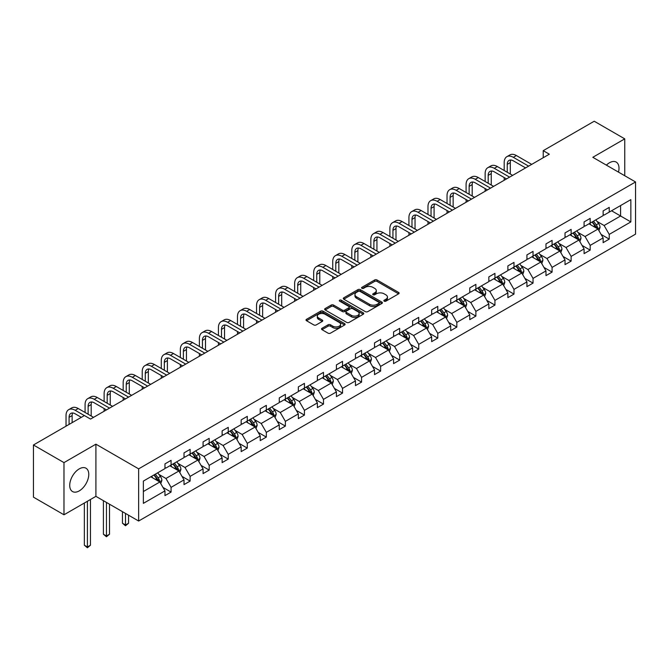 <?xml version="1.0" encoding="UTF-8"?>
<svg xmlns="http://www.w3.org/2000/svg" width="669" height="669" viewBox="0 0 669 669"><rect width="100%" height="100%" fill="white"/><g stroke="black" fill="none" stroke-linecap="round" stroke-linejoin="round"><path stroke-width="1" d="M384.207 301.175A1.187 0.686 0 0 0 385.888 301.175L398.624 293.825A1.698 0.978 0 0 0 399.117 293.131A1.698 0.978 0 0 0 398.624 292.445L377.04 279.985A1.698 0.978 0 0 0 374.648 279.985L361.912 287.336A1.187 0.686 0 0 0 361.561 287.821A1.187 0.686 0 0 0 361.912 288.306A1.187 0.686 0 0 0 363.585 288.306L365.241 287.352A5.427 3.136 0 0 1 372.909 287.352L374.707 288.389A5.427 3.136 0 0 1 376.296 290.605A5.427 3.136 0 0 1 374.707 292.821L373.059 293.775A1.187 0.686 0 0 0 372.708 294.26A1.187 0.686 0 0 0 373.059 294.745A1.187 0.686 0 0 0 374.732 294.745L376.388 293.791A5.427 3.136 0 0 1 384.056 293.791L385.854 294.828A5.427 3.136 0 0 1 387.443 297.044A5.427 3.136 0 0 1 385.854 299.26L384.207 300.205A1.187 0.686 0 0 0 383.855 300.69A1.187 0.686 0 0 0 384.207 301.175L384.207 300.205M79.243 490.887A13.472 7.777 120 0 0 88.04 479.012A13.472 7.777 120 0 0 85.983 468.216A13.472 7.777 120 0 0 79.243 468.885A13.472 7.777 120 0 0 70.446 480.76A13.472 7.777 120 0 0 72.511 491.548A13.472 7.777 120 0 0 79.243 490.887M618.491 172.117A13.472 7.777 120 0 0 616.216 162.09A13.472 7.777 120 0 0 609.476 162.759A13.472 7.777 120 0 0 606.39 165.134M322.023 328.287A1.698 0.978 0 0 0 321.53 328.981A1.698 0.978 0 0 0 322.023 329.675L328.078 333.17A1.698 0.978 0 0 0 330.478 333.17L344.619 325A1.698 0.978 0 0 0 345.12 324.306A1.698 0.978 0 0 0 344.619 323.62L323.043 311.16A1.698 0.978 0 0 0 320.643 311.16L306.502 319.33A1.698 0.978 0 0 0 306.009 320.016A1.698 0.978 0 0 0 306.502 320.71L313.811 324.933A1.698 0.978 0 0 0 316.211 324.933L322.266 321.438A1.698 0.978 0 0 0 322.759 320.744A1.698 0.978 0 0 0 322.266 320.05L318.636 317.959A4.532 2.617 0 0 1 317.307 316.111A4.532 2.617 0 0 1 320.108 313.694A4.532 2.617 0 0 1 325.05 314.254L339.258 322.458A4.532 2.617 0 0 1 340.588 324.306A4.532 2.617 0 0 1 337.786 326.731A4.532 2.617 0 0 1 332.844 326.163L330.478 324.791A1.698 0.978 0 0 0 328.078 324.791L322.023 328.287L322.023 329.675L328.078 326.204L328.078 324.791M95.91 444.174L63.981 462.614L33.45 444.985L33.45 497.159L63.981 514.787L95.91 496.348L138.65 521.026L138.65 468.852L95.91 444.174L95.91 496.348M624.746 175.73L624.746 138.859L592.809 157.299L635.55 181.968L138.65 468.852M624.746 138.859L594.214 121.231L543.228 150.667L543.228 157.717M33.45 444.985L84.436 415.549L90.541 419.078L549.333 154.196L543.228 150.667M365.358 311.645A1.698 0.978 0 0 0 367.758 311.645L381.899 303.475A1.698 0.978 0 0 0 382.392 302.789A1.698 0.978 0 0 0 381.899 302.095L360.323 289.635A1.698 0.978 0 0 0 357.923 289.635L343.782 297.805A1.698 0.978 0 0 0 343.281 298.499A1.698 0.978 0 0 0 343.782 299.185L365.358 311.645M340.12 301.435A1.187 0.686 0 0 1 341.324 301.602L341.324 300.189L363.259 312.858A1.698 0.978 0 0 1 363.752 313.552A1.698 0.978 0 0 1 363.259 314.238L349.118 322.408A1.698 0.978 0 0 1 346.718 322.408L325.142 309.948L325.142 308.568A1.698 0.978 0 0 0 324.649 309.254A1.698 0.978 0 0 0 325.142 309.948M325.142 308.568L331.197 305.072A1.698 0.978 0 0 1 333.588 305.072L342.344 310.123A1.698 0.978 0 0 0 344.736 310.123L348.758 307.807A1.698 0.978 0 0 0 349.251 307.113A1.698 0.978 0 0 0 348.758 306.419L339.643 301.159A1.187 0.686 0 0 1 339.3 300.674A1.187 0.686 0 0 1 340.028 300.047A1.187 0.686 0 0 1 341.324 300.189M63.981 462.614L63.981 514.787M143.358 481.086L164.967 468.601L164.967 463.885L171.08 460.356L171.08 465.08L184.017 457.604L184.017 452.88L190.13 449.359L190.13 454.084L203.075 446.608L203.075 441.883L209.18 438.362L209.18 443.079L222.125 435.611L222.125 430.886L228.229 427.357L228.229 432.082L241.174 424.614L241.174 419.889L247.279 416.361L247.279 421.085L260.224 413.609L260.224 408.884L266.329 405.364L266.329 410.089L279.274 402.613L279.274 397.888L285.379 394.367L285.379 399.092L298.324 391.616L298.324 386.891L304.428 383.362L304.428 388.087L317.374 380.619L317.374 375.894L323.478 372.365L323.478 377.09L336.423 369.614L336.423 364.889L342.528 361.369L342.528 366.094L355.473 358.617L355.473 353.893L361.578 350.372L361.578 355.097L374.523 347.621L374.523 342.896L380.628 339.367L380.628 344.092L393.573 336.624L393.573 331.899L399.677 328.37L399.677 333.095L412.622 325.619L412.622 320.903L418.727 317.374L418.727 322.098L431.672 314.622L431.672 309.898L437.777 306.377L437.777 311.102L450.722 303.626L450.722 298.901L456.835 295.38L456.835 300.097L469.772 292.629L469.772 287.904L475.885 284.375L475.885 289.1L488.83 281.632L488.83 276.907L494.935 273.378L494.935 278.103L507.88 270.627L507.88 265.902L513.984 262.382L513.984 267.107L526.929 259.631L526.929 254.906L533.034 251.385L533.034 256.11L545.979 248.634L545.979 243.909L552.084 240.38L552.084 245.105L565.029 237.637L565.029 232.912L571.134 229.383L571.134 234.108L584.079 226.632L584.079 221.916L590.183 218.387L590.183 223.112L603.129 215.635L603.129 210.911L609.233 207.39L609.233 212.115L630.85 199.63L630.85 221.916L609.233 234.393L609.233 239.117L603.129 242.638L603.129 237.913L590.183 245.389L590.183 250.114L584.079 253.635L584.079 248.918L571.134 256.386L571.134 261.111L565.029 264.64L565.029 259.915L552.084 267.391L552.084 272.107L545.979 275.636L545.979 270.912L533.034 278.388L533.034 283.112L526.929 286.633L526.929 281.908L513.984 289.384L513.984 294.109L507.88 297.63L507.88 292.913L494.935 300.381L494.935 305.106L488.83 308.635L488.83 303.91L475.885 311.378L475.885 316.103L469.772 319.631L469.772 314.907L456.835 322.383L456.835 327.108L450.722 330.628L450.722 325.903L437.777 333.379L437.777 338.104L431.672 341.625L431.672 336.9L418.727 344.376L418.727 349.101L412.622 352.63L412.622 347.905L399.677 355.373L399.677 360.098L393.573 363.627L393.573 358.902L380.628 366.378L380.628 371.094L374.523 374.623L374.523 369.898L361.578 377.375L361.578 382.099L355.473 385.62L355.473 380.895L342.528 388.371L342.528 393.096L336.423 396.617L336.423 391.9L323.478 399.368L323.478 404.093L317.374 407.622L317.374 402.897L304.428 410.365L304.428 415.089L298.324 418.618L298.324 413.894L285.379 421.37L285.379 426.094L279.274 429.615L279.274 424.89L266.329 432.366L266.329 437.091L260.224 440.612L260.224 435.887L247.279 443.363L247.279 448.088L241.174 451.617L241.174 446.892L228.229 454.36L228.229 459.085L222.125 462.614L222.125 457.889L209.18 465.365L209.18 470.09L203.075 473.61L203.075 468.885L190.13 476.361L190.13 481.086L184.017 484.607L184.017 479.882L171.08 487.358L171.08 492.083L164.967 495.612L164.967 490.887L143.358 503.364L143.358 481.086M138.65 521.026L635.55 234.142L635.55 181.968M169.859 465.783L178.891 471.001L165.945 478.477L158.879 474.396M165.945 478.477L171.08 487.358M178.891 471.001L184.017 479.882M164.967 467.48L165.945 468.041L171.08 465.08M188.909 454.786L197.94 460.004L184.995 467.48L177.929 463.4M184.995 467.48L190.13 476.361M197.94 460.004L203.075 468.885M184.017 456.475L184.995 457.044L190.13 454.084M207.959 443.79L216.99 449.008L204.045 456.475L196.979 452.395M204.045 456.475L209.18 465.365M216.99 449.008L222.125 457.889M203.075 445.479L204.045 446.047L209.18 443.079M227.008 432.793L236.04 438.003L223.095 445.479L216.028 441.398M223.095 445.479L228.229 454.36M236.04 438.003L241.174 446.892M222.125 434.482L223.095 435.042L228.229 432.082M246.058 421.788L255.09 427.006L242.145 434.482L235.078 430.401M242.145 434.482L247.279 443.363M255.09 427.006L260.224 435.887M241.174 423.485L242.145 424.046L247.279 421.085M265.108 410.791L274.139 416.009L261.203 423.485L254.128 419.404M261.203 423.485L266.329 432.366M274.139 416.009L279.274 424.89M260.224 412.48L261.203 413.049L266.329 410.089M284.158 399.794L293.198 405.013L280.252 412.48L273.178 408.399M280.252 412.48L285.379 421.37M293.198 405.013L298.324 413.894M279.274 401.484L280.252 402.052L285.379 399.092M303.208 388.798L312.247 394.016L299.302 401.484L292.228 397.403M299.302 401.484L304.428 410.365M312.247 394.016L317.374 402.897M298.324 390.487L299.302 391.047L304.428 388.087M322.257 377.793L331.297 383.011L318.352 390.487L311.286 386.406M318.352 390.487L323.478 399.368M331.297 383.011L336.423 391.9M317.374 379.49L318.352 380.051L323.478 377.09M341.307 366.796L350.347 372.014L337.402 379.49L330.335 375.409M337.402 379.49L342.528 388.371M350.347 372.014L355.473 380.895M336.423 368.485L337.402 369.054L342.528 366.094M360.357 355.799L369.397 361.017L356.452 368.485L349.385 364.413M356.452 368.485L361.578 377.375M369.397 361.017L374.523 369.898M355.473 357.489L356.452 358.057L361.578 355.097M379.407 344.803L388.446 350.021L375.501 357.489L368.435 353.408M375.501 357.489L380.628 366.378M388.446 350.021L393.573 358.902M374.523 346.492L375.501 347.052L380.628 344.092M398.456 333.798L407.496 339.016L394.551 346.492L387.485 342.411M394.551 346.492L399.677 355.373M407.496 339.016L412.622 347.905M393.573 335.495L394.551 336.055L399.677 333.095M417.506 322.801L426.546 328.019L413.601 335.495L406.535 331.414M413.601 335.495L418.727 344.376M426.546 328.019L431.672 336.9M412.622 324.498L413.601 325.059L418.727 322.098M436.556 311.804L445.596 317.022L432.651 324.498L425.584 320.418M432.651 324.498L437.777 333.379M445.596 317.022L450.722 325.903M431.672 313.493L432.651 314.062L437.777 311.102M455.606 300.807L464.646 306.026L451.7 313.493L444.634 309.413M451.7 313.493L456.835 322.383M464.646 306.026L469.772 314.907M450.722 302.497L451.7 303.065L456.835 300.097M474.664 289.811L483.695 295.021L470.75 302.497L463.684 298.416M470.75 302.497L475.885 311.378M483.695 295.021L488.83 303.91M469.772 291.5L470.75 292.06L475.885 289.1M493.714 278.806L502.745 284.024L489.8 291.5L482.734 287.419M489.8 291.5L494.935 300.381M502.745 284.024L507.88 292.913M488.83 280.503L489.8 281.064L494.935 278.103M512.763 267.809L521.795 273.027L508.85 280.503L501.783 276.422M508.85 280.503L513.984 289.384M521.795 273.027L526.929 281.908M507.88 269.498L508.85 270.067L513.984 267.107M531.813 256.812L540.845 262.031L527.9 269.498L520.833 265.417M527.9 269.498L533.034 278.388M540.845 262.031L545.979 270.912M526.929 258.502L527.9 259.07L533.034 256.11M550.863 245.816L559.894 251.034L546.958 258.502L539.883 254.421M546.958 258.502L552.084 267.391M559.894 251.034L565.029 259.915M545.979 247.505L546.958 248.065L552.084 245.105M569.913 234.811L578.953 240.029L566.007 247.505L558.933 243.424M566.007 247.505L571.134 256.386M578.953 240.029L584.079 248.918M565.029 236.508L566.007 237.069L571.134 234.108M588.963 223.814L598.002 229.032L585.057 236.508L577.983 232.427M585.057 236.508L590.183 245.389M598.002 229.032L603.129 237.913M584.079 225.512L585.057 226.072L590.183 223.112M611.55 210.768L620.589 215.987L604.107 225.512L597.041 221.431M604.107 225.512L609.233 234.393M630.85 221.916L620.589 215.987L620.589 205.559L630.85 199.63M603.129 214.506L604.107 215.075L609.233 212.115M143.358 491.523L159.841 481.998L150.801 476.78M159.841 481.998L164.967 490.887M601.113 234.426L609.233 239.117M582.063 245.423L590.183 250.114M563.014 256.428L571.134 261.111M543.964 267.424L552.084 272.107M524.914 278.421L533.034 283.112M505.864 289.418L513.984 294.109M486.815 300.414L494.935 305.106M467.765 311.419L475.885 316.103M448.707 322.416L456.835 327.108M429.657 333.413L437.777 338.104M410.607 344.41L418.727 349.101M391.557 355.415L399.677 360.098M372.508 366.411L380.628 371.094M353.458 377.408L361.578 382.099M334.408 388.405L342.528 393.096M315.358 399.401L323.478 404.093M296.308 410.406L304.428 415.089M277.259 421.403L285.379 426.094M258.209 432.4L266.329 437.091M239.159 443.396L247.279 448.088M220.109 454.402L228.229 459.085M201.06 465.398L209.18 470.09M182.01 476.395L190.13 481.086M162.952 487.392L171.08 492.083M384.683 301.343L385.854 300.665A5.427 3.136 0 0 0 387.443 298.449L387.443 297.044M376.296 290.605L376.296 292.019A5.427 3.136 0 0 1 374.707 294.235L373.536 294.912M398.599 293.842L377.04 281.398A1.698 0.978 0 0 0 374.648 281.398L362.381 288.473M381.874 303.492L360.323 291.048A1.698 0.978 0 0 0 357.923 291.048L343.799 299.202M378.905 303.274A1.187 0.686 0 0 0 379.248 302.789A1.187 0.686 0 0 0 378.905 302.304L359.964 291.366A1.187 0.686 0 0 0 358.283 291.366L356.544 292.37A5.427 3.136 0 0 0 354.955 294.586A5.427 3.136 0 0 0 356.544 296.802L369.489 304.278A5.427 3.136 0 0 0 377.165 304.278L378.905 303.274L378.905 304.679A1.187 0.686 0 0 0 379.248 304.194L379.248 302.789M354.955 294.586L354.955 295.999A5.427 3.136 0 0 0 356.544 298.215L356.544 296.802M378.905 304.679L377.165 305.683A5.427 3.136 0 0 1 369.489 305.683L356.544 298.215M325.167 309.964L331.197 306.477L331.197 305.072M349.251 307.113L349.251 308.526A1.698 0.978 0 0 1 348.758 309.212L344.736 311.537A1.698 0.978 0 0 1 342.344 311.537L333.588 306.477A1.698 0.978 0 0 0 331.197 306.477M341.324 301.602L363.234 314.254M351.426 315.367A4.532 2.617 0 0 0 356.368 315.935A4.532 2.617 0 0 0 359.161 313.51A4.532 2.617 0 0 0 357.831 311.662L352.831 308.777A1.698 0.978 0 0 0 350.431 308.777L346.417 311.093A1.698 0.978 0 0 0 345.923 311.787A1.698 0.978 0 0 0 346.417 312.473L351.426 315.367L351.426 316.772A4.532 2.617 0 0 0 356.368 317.34A4.532 2.617 0 0 0 359.161 314.923L359.161 313.51M345.923 311.787L345.923 313.192A1.698 0.978 0 0 0 346.417 313.886L346.417 312.473M351.426 316.772L346.417 313.886M340.588 324.306L340.588 325.719A4.532 2.617 0 0 1 337.786 328.136A4.532 2.617 0 0 1 332.844 327.567L330.478 326.204A1.698 0.978 0 0 0 328.078 326.204M317.307 316.111L317.307 317.516A4.532 2.617 0 0 0 318.636 319.372L318.636 317.959M322.266 320.05L322.266 321.438L318.636 319.372M344.594 325.017L323.043 312.574A1.698 0.978 0 0 0 320.643 312.574L306.527 320.727M598.931 230.638L600.051 227.393A4.574 2.643 -120 0 0 598.588 223.496L595.845 219.842M590.928 224.951L589.74 223.362M597.325 228.639L597.576 227.594A4.574 2.643 -120 0 0 596.271 224.843L593.528 221.18M592.383 221.84L595.402 225.871A2.333 1.346 60 0 1 595.82 226.574L597.576 227.594M592.065 222.024L594.808 225.687A4.574 2.643 60 0 1 595.945 227.845M504.192 170.503L504.192 162.6A12.954 7.476 60 0 1 506.868 156.671L509.92 154.915A12.954 7.476 60 0 1 516.401 155.551L531.688 164.382M506.868 156.671A12.954 7.476 60 0 1 513.349 157.315L528.635 166.146M525.583 167.902L513.349 160.844A8.638 4.984 -120 0 0 509.034 160.409A8.638 4.984 -120 0 0 507.244 164.365L507.244 172.259M510.832 160.016A8.638 4.984 -120 0 0 510.296 162.6L510.296 174.024M504.192 180.254L504.192 177.553M579.881 241.643L581.001 238.398A4.574 2.643 -120 0 0 579.538 234.501L576.795 230.838M571.878 235.948L570.69 234.367M578.275 239.644L578.526 238.59A4.574 2.643 -120 0 0 577.222 235.839L574.479 232.176M573.333 232.837L576.352 236.868A2.333 1.346 60 0 1 576.77 237.579L578.526 238.59M573.015 233.021L575.75 236.684A4.574 2.643 60 0 1 576.895 238.841M560.823 252.639L561.952 249.395A4.574 2.643 -120 0 0 560.488 245.498L557.745 241.835M552.828 246.953L551.641 245.364M559.225 250.641L559.476 249.587A4.574 2.643 -120 0 0 558.172 246.836L555.429 243.173M554.283 243.842L557.294 247.864A2.333 1.346 60 0 1 557.72 248.575L559.476 249.587M553.965 244.026L556.7 247.681A4.574 2.643 60 0 1 557.846 249.846M485.142 181.5L485.142 173.606A12.954 7.476 60 0 1 487.818 167.676L490.87 165.912A12.954 7.476 60 0 1 497.351 166.556L512.638 175.378M487.818 167.676A12.954 7.476 60 0 1 494.299 168.312L509.586 177.143M506.533 178.907L494.299 171.841A8.638 4.984 -120 0 0 489.976 171.415A8.638 4.984 -120 0 0 488.194 175.362L488.194 183.264M491.782 171.013A8.638 4.984 -120 0 0 491.247 173.606L491.247 185.02M485.142 191.259L485.142 188.549M466.084 192.496L466.084 184.602A12.954 7.476 60 0 1 468.768 178.673L471.821 176.909A12.954 7.476 60 0 1 478.302 177.553L493.588 186.375M468.768 178.673A12.954 7.476 60 0 1 475.249 179.317L490.536 188.14M487.484 189.904L475.249 182.838A8.638 4.984 -120 0 0 470.926 182.411A8.638 4.984 -120 0 0 469.145 186.367L469.145 194.261M472.732 182.01A8.638 4.984 -120 0 0 472.197 184.602L472.197 196.025M466.084 202.255L466.084 199.546M541.773 263.636L542.902 260.392A4.574 2.643 -120 0 0 541.438 256.495L538.696 252.832M533.778 257.95L532.591 256.361M540.176 261.638L540.427 260.584A4.574 2.643 -120 0 0 539.122 257.833L536.379 254.178M535.233 254.839L538.244 258.861A2.333 1.346 60 0 1 538.67 259.572L540.427 260.584M534.907 255.023L537.65 258.677A4.574 2.643 60 0 1 538.796 260.843M447.034 203.493L447.034 195.599A12.954 7.476 60 0 1 449.719 189.67L452.771 187.905A12.954 7.476 60 0 1 459.252 188.549L474.538 197.38M449.719 189.67A12.954 7.476 60 0 1 456.199 190.314L471.486 199.136M468.434 200.901L456.199 193.834A8.638 4.984 -120 0 0 451.876 193.408A8.638 4.984 -120 0 0 450.086 197.363L450.086 205.258M453.682 193.015A8.638 4.984 -120 0 0 453.147 195.599L453.147 207.022M447.034 213.252L447.034 210.543M522.723 274.633L523.852 271.388A4.574 2.643 -120 0 0 522.389 267.491L519.646 263.837M514.729 268.946L513.541 267.357M521.126 272.634L521.377 271.589A4.574 2.643 -120 0 0 520.064 268.838L517.329 265.175M516.184 265.836L519.194 269.866A2.333 1.346 60 0 1 519.621 270.569L521.377 271.589M515.858 266.019L518.6 269.682A4.574 2.643 60 0 1 519.746 271.84M427.984 214.498L427.984 206.596A12.954 7.476 60 0 1 430.669 200.667L433.721 198.902A12.954 7.476 60 0 1 440.202 199.546L455.489 208.377M430.669 200.667A12.954 7.476 60 0 1 437.15 201.31L452.436 210.141M449.384 211.897L437.15 204.839A8.638 4.984 -120 0 0 432.826 204.405A8.638 4.984 -120 0 0 431.037 208.36L431.037 216.254M434.633 204.012A8.638 4.984 -120 0 0 434.089 206.596L434.089 218.019M427.984 224.249L427.984 221.548M503.673 285.63L504.802 282.393A4.574 2.643 -120 0 0 503.339 278.496L500.596 274.834M495.679 279.943L494.491 278.354M502.068 283.639L502.327 282.586A4.574 2.643 -120 0 0 501.014 279.834L498.28 276.172M497.126 276.832L500.144 280.863A2.333 1.346 60 0 1 500.571 281.574L502.327 282.586M496.808 277.016L499.551 280.679A4.574 2.643 60 0 1 500.696 282.836M408.935 225.495L408.935 217.601A12.954 7.476 60 0 1 411.619 211.663L414.671 209.907A12.954 7.476 60 0 1 421.152 210.543L436.439 219.373M411.619 211.663A12.954 7.476 60 0 1 418.092 212.307L433.387 221.138M430.334 222.902L418.092 215.836A8.638 4.984 -120 0 0 413.777 215.41A8.638 4.984 -120 0 0 411.987 219.357L411.987 227.259M415.583 215.008A8.638 4.984 -120 0 0 415.039 217.601L415.039 229.015M408.935 235.254L408.935 232.544M484.624 296.635L485.744 293.39A4.574 2.643 -120 0 0 484.289 289.493L481.546 285.83M476.629 290.94L475.442 289.359M483.018 294.636L483.277 293.582A4.574 2.643 -120 0 0 481.964 290.831L479.23 287.168M478.076 287.829L481.095 291.86A2.333 1.346 60 0 1 481.521 292.57L483.277 293.582M477.758 288.021L480.501 291.676A4.574 2.643 60 0 1 481.638 293.842M389.885 236.492L389.885 228.597A12.954 7.476 60 0 1 392.569 222.668L395.622 220.904A12.954 7.476 60 0 1 402.094 221.548L417.389 230.37M392.569 222.668A12.954 7.476 60 0 1 399.042 223.304L414.337 232.135M411.284 233.899L399.042 226.833A8.638 4.984 -120 0 0 394.727 226.406A8.638 4.984 -120 0 0 392.937 230.362L392.937 238.256M396.533 226.005A8.638 4.984 -120 0 0 395.989 228.597L395.989 240.02M389.885 246.251L389.885 243.541M465.574 307.631L466.694 304.387A4.574 2.643 -120 0 0 465.239 300.49L462.496 296.827M457.579 301.945L456.392 300.356M463.968 305.633L464.227 304.579A4.574 2.643 -120 0 0 462.915 301.828L460.172 298.173M459.026 298.834L462.045 302.856A2.333 1.346 60 0 1 462.471 303.567L464.227 304.579M458.708 299.018L461.451 302.672A4.574 2.643 60 0 1 462.588 304.838M370.835 247.488L370.835 239.594A12.954 7.476 60 0 1 373.519 233.665L376.572 231.9A12.954 7.476 60 0 1 383.044 232.544L398.339 241.367M373.519 233.665A12.954 7.476 60 0 1 379.992 234.309L395.287 243.131M392.235 244.896L379.992 237.829A8.638 4.984 -120 0 0 375.677 237.403A8.638 4.984 -120 0 0 373.887 241.358L373.887 249.253M377.483 237.002A8.638 4.984 -120 0 0 376.94 239.594L376.94 251.017M370.835 257.247L370.835 254.538M446.524 318.628L447.645 315.383A4.574 2.643 -120 0 0 446.19 311.486L443.447 307.832M438.529 312.941L437.342 311.353M444.918 316.629L445.178 315.584A4.574 2.643 -120 0 0 443.865 312.824L441.122 309.17M439.976 309.831L442.995 313.861A2.333 1.346 60 0 1 443.422 314.564L445.178 315.584M439.658 310.015L442.401 313.677A4.574 2.643 60 0 1 443.539 315.835M351.785 258.485L351.785 250.591A12.954 7.476 60 0 1 354.47 244.662L357.522 242.897A12.954 7.476 60 0 1 363.995 243.541L379.29 252.372M354.47 244.662A12.954 7.476 60 0 1 360.942 245.306L376.237 254.128M373.177 255.893L360.942 248.826A8.638 4.984 -120 0 0 356.627 248.4A8.638 4.984 -120 0 0 354.838 252.355L354.838 260.249M358.433 248.007A8.638 4.984 -120 0 0 357.89 250.591L357.89 262.014M351.785 268.244L351.785 265.543M427.474 329.625L428.595 326.38A4.574 2.643 -120 0 0 427.14 322.483L424.397 318.829M419.48 323.938L418.292 322.349M425.869 327.626L426.128 326.581A4.574 2.643 -120 0 0 424.815 323.829L422.072 320.167M420.926 320.827L423.945 324.858A2.333 1.346 60 0 1 424.372 325.569L426.128 326.581M420.609 321.011L423.352 324.674A4.574 2.643 60 0 1 424.489 326.832M408.425 340.63L409.545 337.385A4.574 2.643 -120 0 0 408.09 333.488L405.347 329.825M400.43 334.935L399.242 333.354M406.819 338.631L407.078 337.577A4.574 2.643 -120 0 0 405.765 334.826L403.022 331.163M401.877 331.824L404.896 335.855A2.333 1.346 60 0 1 405.322 336.566L407.078 337.577M401.559 332.008L404.302 335.671A4.574 2.643 60 0 1 405.439 337.837M389.375 351.626L390.495 348.382A4.574 2.643 -120 0 0 389.032 344.485L386.297 340.822M381.38 345.94L380.184 344.351M387.769 349.628L388.028 348.574A4.574 2.643 -120 0 0 386.715 345.823L383.973 342.16M382.827 342.829L385.846 346.851A2.333 1.346 60 0 1 386.272 347.562L388.028 348.574M382.509 343.013L385.252 346.667A4.574 2.643 60 0 1 386.389 348.833M370.325 362.623L371.446 359.378A4.574 2.643 -120 0 0 369.982 355.482L367.248 351.827M362.33 356.937L361.135 355.348M368.719 360.624L368.979 359.579A4.574 2.643 -120 0 0 367.666 356.82L364.923 353.165M363.777 353.826L366.796 357.856A2.333 1.346 60 0 1 367.214 358.559L368.979 359.579M363.459 354.01L366.202 357.672A4.574 2.643 60 0 1 367.34 359.83M351.275 373.62L352.396 370.375A4.574 2.643 -120 0 0 350.932 366.478L348.198 362.824M343.281 367.933L342.085 366.344M349.67 371.621L349.929 370.576A4.574 2.643 -120 0 0 348.616 367.825L345.873 364.162M344.727 364.822L347.746 368.853A2.333 1.346 60 0 1 348.164 369.556L349.929 370.576M344.41 365.006L347.152 368.669A4.574 2.643 60 0 1 348.29 370.827M332.225 384.625L333.346 381.38A4.574 2.643 -120 0 0 331.883 377.483L329.14 373.82M324.222 378.93L323.035 377.349M330.62 382.626L330.871 381.573A4.574 2.643 -120 0 0 329.566 378.821L326.823 375.158M325.678 375.819L328.696 379.85A2.333 1.346 60 0 1 329.115 380.561L330.871 381.573M325.36 376.003L328.103 379.666A4.574 2.643 60 0 1 329.24 381.823M313.176 395.622L314.296 392.377A4.574 2.643 -120 0 0 312.833 388.48L310.09 384.817M305.173 389.935L303.985 388.346M311.57 393.623L311.821 392.569A4.574 2.643 -120 0 0 310.516 389.818L307.773 386.155M306.628 386.824L309.647 390.847A2.333 1.346 60 0 1 310.065 391.557L311.821 392.569M306.31 387.008L309.053 390.663A4.574 2.643 60 0 1 310.19 392.828M294.126 406.618L295.246 403.374A4.574 2.643 -120 0 0 293.783 399.477L291.04 395.814M286.123 400.932L284.935 399.343M292.52 404.62L292.771 403.566A4.574 2.643 -120 0 0 291.467 400.815L288.724 397.16M287.578 397.821L290.597 401.843A2.333 1.346 60 0 1 291.015 402.554L292.771 403.566M287.26 398.005L289.995 401.659A4.574 2.643 60 0 1 291.14 403.825M275.068 417.615L276.197 414.37A4.574 2.643 -120 0 0 274.733 410.473L271.99 406.819M267.073 411.928L265.886 410.34M273.47 415.616L273.721 414.571A4.574 2.643 -120 0 0 272.417 411.82L269.674 408.157M268.528 408.818L271.547 412.848A2.333 1.346 60 0 1 271.965 413.551L273.721 414.571M268.21 409.002L270.945 412.664A4.574 2.643 60 0 1 272.091 414.822M256.018 428.612L257.147 425.375A4.574 2.643 -120 0 0 255.683 421.478L252.941 417.816M248.023 422.925L246.836 421.336M254.421 426.621L254.672 425.568A4.574 2.643 -120 0 0 253.367 422.816L250.624 419.154M249.478 419.814L252.489 423.845A2.333 1.346 60 0 1 252.915 424.556L254.672 425.568M249.152 419.998L251.895 423.661A4.574 2.643 60 0 1 253.041 425.819M332.736 269.49L332.736 261.587A12.954 7.476 60 0 1 335.42 255.658L338.472 253.902A12.954 7.476 60 0 1 344.945 254.538L360.24 263.369M335.42 255.658A12.954 7.476 60 0 1 341.892 256.302L357.179 265.133M354.127 266.889L341.892 259.831A8.638 4.984 -120 0 0 337.577 259.405A8.638 4.984 -120 0 0 335.788 263.352L335.788 271.246M339.384 259.003A8.638 4.984 -120 0 0 338.84 261.587L338.84 273.011M332.736 279.249L332.736 276.54M313.686 280.487L313.686 272.592A12.954 7.476 60 0 1 316.37 266.663L319.422 264.899A12.954 7.476 60 0 1 325.895 265.543L341.182 274.365M316.37 266.663A12.954 7.476 60 0 1 322.843 267.299L338.129 276.13M335.077 277.894L322.843 270.828A8.638 4.984 -120 0 0 318.528 270.401A8.638 4.984 -120 0 0 316.738 274.349L316.738 282.251M320.334 270A8.638 4.984 -120 0 0 319.79 272.592L319.79 284.007M313.686 290.246L313.686 287.536M294.636 291.483L294.636 283.589A12.954 7.476 60 0 1 297.32 277.66L300.373 275.896A12.954 7.476 60 0 1 306.845 276.54L322.132 285.362M297.32 277.66A12.954 7.476 60 0 1 303.793 278.304L319.08 287.126M316.027 288.891L303.793 281.825A8.638 4.984 -120 0 0 299.478 281.398A8.638 4.984 -120 0 0 297.688 285.354L297.688 293.248M301.284 280.997A8.638 4.984 -120 0 0 300.741 283.589L300.741 295.012M294.636 301.242L294.636 298.533M275.586 302.48L275.586 294.586A12.954 7.476 60 0 1 278.271 288.657L281.323 286.892A12.954 7.476 60 0 1 287.795 287.536L303.082 296.367M278.271 288.657A12.954 7.476 60 0 1 284.743 289.301L300.03 298.123M296.977 299.888L284.743 292.821A8.638 4.984 -120 0 0 280.428 292.395A8.638 4.984 -120 0 0 278.639 296.35L278.639 304.244M282.234 292.002A8.638 4.984 -120 0 0 281.691 294.586L281.691 306.009M275.586 312.239L275.586 309.538M256.536 313.485L256.536 305.582A12.954 7.476 60 0 1 259.221 299.653L262.273 297.897A12.954 7.476 60 0 1 268.746 298.533L284.032 307.364M259.221 299.653A12.954 7.476 60 0 1 265.693 300.297L280.98 309.128M277.928 310.884L265.693 303.826A8.638 4.984 -120 0 0 261.378 303.392A8.638 4.984 -120 0 0 259.589 307.347L259.589 315.241M263.185 302.998A8.638 4.984 -120 0 0 262.641 305.582L262.641 317.006M256.536 323.236L256.536 320.535M237.487 324.482L237.487 316.588A12.954 7.476 60 0 1 240.163 310.659L243.223 308.894A12.954 7.476 60 0 1 249.696 309.53L264.983 318.36M240.163 310.659A12.954 7.476 60 0 1 246.644 311.294L261.93 320.125M258.878 321.889L246.644 314.823A8.638 4.984 -120 0 0 242.329 314.397A8.638 4.984 -120 0 0 240.539 318.344L240.539 326.246M244.126 313.995A8.638 4.984 -120 0 0 243.591 316.588L243.591 328.002M237.487 334.241L237.487 331.531M218.437 335.478L218.437 327.584A12.954 7.476 60 0 1 221.113 321.655L224.165 319.891A12.954 7.476 60 0 1 230.646 320.535L245.933 329.357M221.113 321.655A12.954 7.476 60 0 1 227.594 322.291L242.88 331.122M239.828 332.886L227.594 325.82A8.638 4.984 -120 0 0 223.279 325.393A8.638 4.984 -120 0 0 221.489 329.349L221.489 337.243M225.077 324.992A8.638 4.984 -120 0 0 224.541 327.584L224.541 339.007M218.437 345.237L218.437 342.528M199.387 346.475L199.387 338.581A12.954 7.476 60 0 1 202.063 332.652L205.115 330.887A12.954 7.476 60 0 1 211.596 331.531L226.883 340.354M202.063 332.652A12.954 7.476 60 0 1 208.544 333.296L223.831 342.118M220.778 343.883L208.544 336.816A8.638 4.984 -120 0 0 204.221 336.39A8.638 4.984 -120 0 0 202.439 340.345L202.439 348.24M206.027 335.997A8.638 4.984 -120 0 0 205.492 338.581L205.492 350.004M199.387 356.234L199.387 353.525M180.329 357.48L180.329 349.578A12.954 7.476 60 0 1 183.013 343.649L186.066 341.884A12.954 7.476 60 0 1 192.547 342.528L207.833 351.359M183.013 343.649A12.954 7.476 60 0 1 189.494 344.292L204.781 353.123M201.729 354.879L189.494 347.821A8.638 4.984 -120 0 0 185.171 347.387A8.638 4.984 -120 0 0 183.39 351.342L183.39 359.236M186.977 346.994A8.638 4.984 -120 0 0 186.442 349.578L186.442 361.001M180.329 367.231L180.329 364.53M161.279 368.477L161.279 360.583A12.954 7.476 60 0 1 163.964 354.645L167.016 352.889A12.954 7.476 60 0 1 173.497 353.525L188.783 362.355M163.964 354.645A12.954 7.476 60 0 1 170.444 355.289L185.731 364.12M182.679 365.884L170.444 358.818A8.638 4.984 -120 0 0 166.121 358.392A8.638 4.984 -120 0 0 164.331 362.339L164.331 370.241M167.927 357.99A8.638 4.984 -120 0 0 167.392 360.583L167.392 371.997M161.279 378.236L161.279 375.526M236.968 439.617L238.097 436.372A4.574 2.643 -120 0 0 236.634 432.475L233.891 428.812M228.974 433.922L227.786 432.341M235.371 437.618L235.622 436.564A4.574 2.643 -120 0 0 234.317 433.813L231.574 430.15M230.429 430.811L233.439 434.842A2.333 1.346 60 0 1 233.866 435.552L235.622 436.564M230.103 430.995L232.845 434.658A4.574 2.643 60 0 1 233.991 436.824M142.229 379.474L142.229 371.579A12.954 7.476 60 0 1 144.914 365.65L147.966 363.886A12.954 7.476 60 0 1 154.447 364.53L169.734 373.352M144.914 365.65A12.954 7.476 60 0 1 151.395 366.286L166.681 375.117M163.629 376.881L151.395 369.815A8.638 4.984 -120 0 0 147.071 369.388A8.638 4.984 -120 0 0 145.282 373.344L145.282 381.238M148.878 368.987A8.638 4.984 -120 0 0 148.334 371.579L148.334 383.002M142.229 389.233L142.229 386.523M217.918 450.613L219.047 447.369A4.574 2.643 -120 0 0 217.584 443.472L214.841 439.809M209.924 444.927L208.736 443.338M216.313 448.615L216.572 447.561A4.574 2.643 -120 0 0 215.259 444.81L212.525 441.155M211.371 441.816L214.389 445.838A2.333 1.346 60 0 1 214.816 446.549L216.572 447.561M211.053 442L213.796 445.654A4.574 2.643 60 0 1 214.941 447.82M123.18 390.47L123.18 382.576A12.954 7.476 60 0 1 125.864 376.647L128.916 374.883A12.954 7.476 60 0 1 135.397 375.526L150.684 384.349M125.864 376.647A12.954 7.476 60 0 1 132.337 377.291L147.632 386.113M144.579 387.878L132.337 380.812A8.638 4.984 -120 0 0 128.022 380.385A8.638 4.984 -120 0 0 126.232 384.341L126.232 392.235M129.828 379.984A8.638 4.984 -120 0 0 129.284 382.576L129.284 393.999M123.18 400.229L123.18 397.52M198.869 461.61L199.989 458.365A4.574 2.643 -120 0 0 198.534 454.468L195.791 450.814M190.874 455.924L189.687 454.335M197.263 459.611L197.522 458.566A4.574 2.643 -120 0 0 196.209 455.806L193.475 452.152M192.321 452.813L195.34 456.843A2.333 1.346 60 0 1 195.766 457.546L197.522 458.566M192.003 452.997L194.746 456.659A4.574 2.643 60 0 1 195.892 458.817M125.504 513.432L125.504 524.998L128.557 523.233L128.557 515.197M128.557 523.233L125.504 525.767L122.452 523.233L122.452 511.668M122.452 523.233L125.504 524.998L125.504 525.767M104.13 401.467L104.13 393.573A12.954 7.476 60 0 1 106.814 387.644L109.867 385.879A12.954 7.476 60 0 1 116.347 386.523L131.634 395.354M106.814 387.644A12.954 7.476 60 0 1 113.287 388.288L128.582 397.11M125.529 398.875L113.287 391.808A8.638 4.984 -120 0 0 108.972 391.382A8.638 4.984 -120 0 0 107.182 395.337L107.182 403.231M110.778 390.989A8.638 4.984 -120 0 0 110.234 393.573L110.234 404.996M104.13 411.226L104.13 408.525M179.819 472.607L180.939 469.362A4.574 2.643 -120 0 0 179.484 465.465L176.741 461.811M171.824 466.92L170.637 465.331M178.213 470.608L178.472 469.563A4.574 2.643 -120 0 0 177.16 466.811L174.417 463.149M173.271 463.809L176.29 467.84A2.333 1.346 60 0 1 176.716 468.543L178.472 469.563M172.953 463.993L175.696 467.656A4.574 2.643 60 0 1 176.833 469.814M106.455 502.436L106.455 535.994L109.507 534.23L109.507 504.192M109.507 534.23L106.455 536.772L103.402 534.23L103.402 500.671M103.402 534.23L106.455 535.994L106.455 536.772M85.08 412.472L85.08 404.569A12.954 7.476 60 0 1 87.764 398.64L90.817 396.884A12.954 7.476 60 0 1 97.289 397.52L112.584 406.351M87.764 398.64A12.954 7.476 60 0 1 94.237 399.284L109.532 408.115M106.48 409.871L94.237 402.813A8.638 4.984 -120 0 0 89.922 402.387A8.638 4.984 -120 0 0 88.132 406.334L88.132 414.228M91.728 401.985A8.638 4.984 -120 0 0 91.185 404.569L91.185 415.993M160.769 483.612L161.89 480.367A4.574 2.643 -120 0 0 160.435 476.47L157.692 472.807M152.775 477.917L151.587 476.336M159.163 481.613L159.423 480.559A4.574 2.643 -120 0 0 158.11 477.808L155.367 474.145M154.221 474.806L157.24 478.837A2.333 1.346 60 0 1 157.667 479.548L159.423 480.559M153.903 474.99L156.646 478.653A4.574 2.643 60 0 1 157.784 480.81M87.405 501.265L87.405 546.991L90.457 545.227L90.457 499.5M90.457 545.227L87.405 547.769L84.353 545.227L84.353 503.021M84.353 545.227L87.405 546.991L87.405 547.769M66.03 426.178L66.03 415.574A12.954 7.476 60 0 1 68.715 409.645L71.767 407.881A12.954 7.476 60 0 1 78.24 408.525L93.535 417.347M68.715 409.645A12.954 7.476 60 0 1 75.187 410.281L84.369 415.583M81.317 417.347L75.187 413.81A8.638 4.984 -120 0 0 70.872 413.383A8.638 4.984 -120 0 0 69.083 417.331L69.083 424.414M72.678 412.982A8.638 4.984 -120 0 0 72.135 415.574L72.135 422.649M385.854 300.665L385.854 299.26M373.059 294.745L373.059 293.775M374.707 294.235L374.707 292.821M361.912 288.306L361.912 287.336M374.648 281.398L374.648 279.985M377.04 281.398L377.04 279.985M398.624 293.825L398.624 292.445M343.782 299.185L343.782 297.805M357.923 291.048L357.923 289.635M360.323 291.048L360.323 289.635M381.899 303.475L381.899 302.095M369.489 305.683L369.489 304.278M377.165 305.683L377.165 304.278M333.588 306.477L333.588 305.072M342.344 311.537L342.344 310.123M344.736 311.537L344.736 310.123M348.758 309.212L348.758 307.807M363.259 314.238L363.259 312.858M330.478 326.204L330.478 324.791M332.844 327.567L332.844 326.163M306.502 320.71L306.502 319.33M320.643 312.574L320.643 311.16M323.043 312.574L323.043 311.16M344.619 325L344.619 323.62M597.668 228.84L600.018 227.485M596.271 224.843L598.588 223.496M593.503 226.44L594.808 225.687M516.401 155.551L513.349 157.315M510.296 162.6L507.244 164.365M578.618 239.845L580.968 238.482M577.222 235.839L579.538 234.501M574.454 237.436L575.75 236.684M559.568 250.842L561.918 249.478M558.172 246.836L560.488 245.498M555.404 248.433L556.7 247.681M497.351 166.556L494.299 168.312M491.247 173.606L488.194 175.362M478.302 177.553L475.249 179.317M472.197 184.602L469.145 186.367M540.519 261.838L542.868 260.484M539.122 257.833L541.438 256.495M536.354 259.43L537.65 258.677M459.252 188.549L456.199 190.314M453.147 195.599L450.086 197.363M521.469 272.835L523.819 271.48M520.064 268.838L522.389 267.491M517.304 270.435L518.6 269.682M440.202 199.546L437.15 201.31M434.089 206.596L431.037 208.36M502.419 283.832L504.769 282.477M501.014 279.834L503.339 278.496M498.254 281.432L499.551 280.679M421.152 210.543L418.092 212.307M415.039 217.601L411.987 219.357M483.369 294.837L485.719 293.474M481.964 290.831L484.289 289.493M479.196 292.428L480.501 291.676M402.094 221.548L399.042 223.304M395.989 228.597L392.937 230.362M464.319 305.833L466.669 304.479M462.915 301.828L465.239 300.49M460.147 303.425L461.451 302.672M383.044 232.544L379.992 234.309M376.94 239.594L373.887 241.358M445.27 316.83L447.62 315.475M443.865 312.824L446.19 311.486M441.097 314.422L442.401 313.677M363.995 243.541L360.942 245.306M357.89 250.591L354.838 252.355M426.22 327.827L428.57 326.472M424.815 323.829L427.14 322.483M422.047 325.427L423.352 324.674M407.17 338.832L409.52 337.469M405.765 334.826L408.09 333.488M402.997 336.423L404.302 335.671M388.112 349.828L390.47 348.474M386.715 345.823L389.032 344.485M383.947 347.42L385.252 346.667M369.062 360.825L371.412 359.47M367.666 356.82L369.982 355.482M364.898 358.417L366.202 357.672M350.012 371.822L352.362 370.467M348.616 367.825L350.932 366.478M345.848 369.422L347.152 368.669M330.963 382.827L333.313 381.464M329.566 378.821L331.883 377.483M326.798 380.418L328.103 379.666M311.913 393.824L314.263 392.46M310.516 389.818L312.833 388.48M307.748 391.415L309.053 390.663M292.863 404.82L295.213 403.466M291.467 400.815L293.783 399.477M288.699 402.412L289.995 401.659M273.813 415.817L276.163 414.462M272.417 411.82L274.733 410.473M269.649 413.417L270.945 412.664M254.764 426.814L257.113 425.459M253.367 422.816L255.683 421.478M250.599 424.414L251.895 423.661M344.945 254.538L341.892 256.302M338.84 261.587L335.788 263.352M325.895 265.543L322.843 267.299M319.79 272.592L316.738 274.349M306.845 276.54L303.793 278.304M300.741 283.589L297.688 285.354M287.795 287.536L284.743 289.301M281.691 294.586L278.639 296.35M268.746 298.533L265.693 300.297M262.641 305.582L259.589 307.347M249.696 309.53L246.644 311.294M243.591 316.588L240.539 318.344M230.646 320.535L227.594 322.291M224.541 327.584L221.489 329.349M211.596 331.531L208.544 333.296M205.492 338.581L202.439 340.345M192.547 342.528L189.494 344.292M186.442 349.578L183.39 351.342M173.497 353.525L170.444 355.289M167.392 360.583L164.331 362.339M235.714 437.819L238.064 436.456M234.317 433.813L236.634 432.475M231.549 435.41L232.845 434.658M154.447 364.53L151.395 366.286M148.334 371.579L145.282 373.344M216.664 448.815L219.014 447.461M215.259 444.81L217.584 443.472M212.499 446.407L213.796 445.654M135.397 375.526L132.337 377.291M129.284 382.576L126.232 384.341M197.614 459.812L199.964 458.457M196.209 455.806L198.534 454.468M193.45 457.404L194.746 456.659M116.347 386.523L113.287 388.288M110.234 393.573L107.182 395.337M178.564 470.809L180.914 469.454M177.16 466.811L179.484 465.465M174.392 468.409L175.696 467.656M97.289 397.52L94.237 399.284M91.185 404.569L88.132 406.334M159.515 481.814L161.865 480.451M158.11 477.808L160.435 476.47M155.342 479.405L156.646 478.653M78.24 408.525L75.187 410.281M72.135 415.574L69.083 417.331"/></g></svg>
